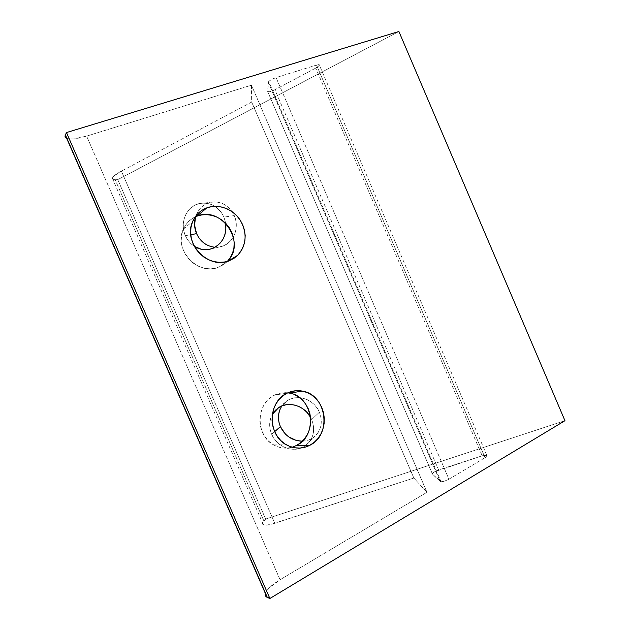 <?xml version="1.0" encoding="UTF-8"?>
<svg xmlns="http://www.w3.org/2000/svg" width="630" height="630" viewBox="0 0 630 630"><rect width="100%" height="100%" fill="white"/><g stroke="black" fill="none" stroke-linecap="round" stroke-linejoin="round"><path stroke-width="0.47" stroke-dasharray="3.15 2.36" d="M268.695 81.522L268.23 82.302L440.134 481.438L441.039 481.722L268.695 81.522L271.782 79.388L276.074 77.569L316.512 65.079L319.371 64.788L319.111 65.74L315.732 68.079L274.908 89.736L269.939 91.712L267.655 91.531L268.695 81.522L441.039 481.722L444.725 481.06L448.938 479.194L485.037 457.703L487.116 455.687L485.124 455.12L482.178 455.805L434.858 471.618L433.07 472.847L432.503 474.193L441.039 481.722C443.323 481.674 445.953 480.832 448.938 479.194L276.074 77.569L316.512 65.079L485.037 457.703L448.938 479.194L276.074 77.569C272.822 78.679 270.364 79.994 268.695 81.522M287.808 392.836C283.248 392.309 278.87 393.049 274.664 395.065L287.178 393.136L274.664 395.065L279.373 393.356L284.295 392.679L289.249 393.057M195.198 216.893C189.795 219.484 185.842 223.571 183.346 229.162C173.1 249.96 198.639 276.633 219.082 267.002L229.674 260.544L219.082 267.002L227.438 261.316L223.524 264.639L219.082 267.002L214.192 268.404L209.034 268.774L203.821 268.096L198.741 266.388L194.008 263.702L189.803 260.159L186.307 255.875L183.645 251.031L181.936 245.826L181.243 240.455L181.59 235.132L182.968 230.084L185.307 225.493L188.52 221.547L192.473 218.389L197.001 216.137M215.011 247.243L221.847 246.417C233.462 243.188 239.825 227.658 234.258 215.562L223.941 217.106L225.745 223.335L223.941 217.106L221.736 213.066L218.862 209.554L215.428 206.703L211.585 204.616L207.475 203.388L203.254 203.049L199.104 203.616L195.166 205.057L191.607 207.317L188.551 210.302L186.11 213.901L184.385 217.964L183.424 222.343L183.275 226.871L183.928 231.375L185.362 235.691L190.732 234.714L185.362 235.691C179.393 222.886 186.527 206.167 199.363 203.545C210.231 201.86 218.421 206.38 223.941 217.106L234.258 215.562C228.895 205.152 220.917 200.765 210.318 202.411C203.049 204.388 198.143 209.152 195.584 216.712L197.371 212.475L199.757 208.979L202.742 206.073L206.223 203.876L210.066 202.474L214.113 201.923L218.224 202.246L222.232 203.443L225.981 205.467L229.32 208.231L232.116 211.648L234.258 215.562L235.659 219.839L236.274 224.296L236.069 228.761L235.069 233.061L233.297 237.022L230.84 240.495L227.784 243.353L224.264 245.48L220.413 246.802L216.373 247.275L212.302 246.889M281.547 406.429L284.059 403.263L287.178 400.719L290.792 398.877L294.761 397.829L298.935 397.609L303.156 398.231L307.251 399.68L311.07 401.901L314.457 404.806L317.276 408.279L319.41 412.193L311.677 419.556L310.527 417.249L311.677 419.556C315.536 430.156 313.551 438.795 305.731 445.473C295.163 453.836 277.074 447.749 271.664 434.283L274.68 431.637L271.664 434.283C268.782 427.211 269.01 420.541 272.357 414.28L269.9 421.376L269.664 425.691L270.262 430.046L271.664 434.283L273.822 438.236L276.649 441.764L280.051 444.733L283.894 447.032L288.036 448.576L292.32 449.292L296.588 449.159L300.675 448.166L304.424 446.363L307.684 443.803L310.33 440.583L312.26 436.826L313.386 432.684L313.669 428.305L313.094 423.872L311.677 419.556L319.41 412.193C314.283 399.475 297.588 393.569 287.319 400.625L281.862 405.948M265.23 594.72L265.647 592.728L269.231 587.845L280.074 579.742L426.975 492.274L413.847 478.036L271.365 524.27L265.915 525.16L262.954 524.514L262.875 522.475L265.655 519.065L564.952 420.683L265.655 519.065L117.771 179.644L398.892 31.5L117.771 179.644L115.18 179.739L117.771 179.644L265.655 519.065L263.915 521.034C262.308 522.876 262.127 524.128 263.371 524.79C265.269 525.585 269.073 525.081 274.774 523.27L121.409 171.139L113.802 176.093L112.124 178.447L112.423 179.203L115.18 179.739L263.915 521.034L115.18 179.739C112.778 179.802 111.794 179.227 112.235 178.014L263.371 524.79M251.457 85.176L251.677 102.052L121.409 171.139L251.677 102.052L251.457 85.176L86.625 136.104L251.457 85.176L426.975 492.274L251.457 85.176M65.748 137.82L67.41 138.655L73.316 138.946L86.625 136.104L280.074 579.742L426.975 492.274L413.847 478.036L251.677 102.052L413.847 478.036L274.774 523.27L121.409 171.139C116.109 173.998 113.046 176.29 112.235 178.014M296.541 445.457L291.871 447.316L286.933 448.127L281.925 447.875L277.043 446.544L272.467 444.197L268.388 440.905L264.97 436.803L262.356 432.054L260.639 426.849L259.899 421.391L260.166 415.894L261.411 410.587L263.592 405.673L266.616 401.341L270.357 397.766L274.664 395.065C255.945 403.058 255.087 435.314 273.648 444.922C279.61 448.229 285.776 448.993 292.162 447.229M289.627 393.136L294.037 394.474M185.362 235.691L187.519 239.652L190.331 243.117L194.323 246.377C190.362 243.779 187.37 240.219 185.362 235.691M302.376 441.213C306.558 441.087 310.291 439.819 313.582 437.417C321.213 430.896 323.159 422.494 319.41 412.193L320.788 416.391L321.339 420.698L321.064 424.959L319.953 428.991L318.071 432.652L315.488 435.787L312.307 438.291L308.645 440.055L302.376 441.22M315.732 68.079L274.908 89.736L438.63 469.972L482.178 455.805L315.732 68.079L319.434 65.276C319.662 64.512 318.685 64.449 316.512 65.079L485.037 457.703C486.943 456.506 487.526 455.687 486.785 455.23L482.178 455.805L315.732 68.079M440.134 481.438L432.503 474.193L267.655 91.531L268.23 82.302L440.134 481.438M66.701 138.403C70.513 139.71 77.159 138.946 86.625 136.104L280.074 579.742C271.703 584.829 266.805 589.42 265.387 593.499M438.63 469.972C434.33 471.587 432.29 472.996 432.503 474.193L267.655 91.531C268.309 92.35 270.727 91.752 274.908 89.736L438.63 469.972M268.286 82.089L440.331 481.572M226.839 261.93L228.265 261.056M199.363 203.545L210.318 202.411M278.728 407.571L287.319 400.625M305.731 445.473L313.582 437.417M211.278 248.85L221.847 246.417M183.346 229.162L192.772 221.28M273.648 444.922L286.24 444.741M486.785 455.23L319.434 65.276"/><path stroke-width="0.94" d="M294.037 394.474L298.486 396.868L302.432 400.144L305.731 404.176L308.267 408.807L309.944 413.886L310.692 419.202L310.495 424.573L309.346 429.786L307.29 434.661L304.392 439.008L300.77 442.654L296.541 445.457L309.802 445.3C301.975 449.19 294.123 449.001 286.248 444.741C267.112 434.787 267.931 401.381 287.178 393.136L282.752 395.923L278.909 399.625L275.806 404.106L273.57 409.185L272.294 414.682L272.042 420.367L272.814 426.022L274.586 431.416L277.294 436.338L280.822 440.583L285.028 443.985L289.737 446.426L294.777 447.796L299.927 448.064L305.007 447.221L309.802 445.3L314.142 442.394L317.866 438.622L320.827 434.125L322.93 429.085L324.096 423.683L324.293 418.131L323.505 412.626L321.773 407.382L319.15 402.586L315.748 398.412L311.685 395.018L307.101 392.537L302.172 391.072L297.077 390.671L292.021 391.364L287.178 393.136C292.123 390.765 297.25 390.104 302.565 391.143C326.694 394.821 332.207 434.755 309.802 445.3L296.541 445.457C318.347 435.267 313.086 396.664 289.627 393.136L287.808 392.836M227.438 261.316C246.7 242.944 221.807 205.632 197.001 216.137L206.829 207.861C218.547 203.522 233.084 209.018 240.282 220.248C247.456 233.202 246.574 244.897 237.652 255.315L229.674 260.544L234.242 258.111L238.179 254.78L241.345 250.677L243.613 245.968L244.905 240.833L245.188 235.455L244.448 230.044L242.715 224.8L240.061 219.901L236.565 215.547L232.375 211.893L227.627 209.073L222.508 207.199L217.2 206.357L211.9 206.577L206.829 207.861L202.159 210.168L198.096 213.42L194.796 217.492L192.386 222.232L190.977 227.454L190.622 232.95L191.347 238.51L193.119 243.905L195.867 248.921L199.489 253.362L203.829 257.048L208.711 259.836L213.948 261.615L219.327 262.34L224.634 261.97L229.674 260.544C208.632 270.443 182.243 242.755 192.772 221.28C195.678 214.822 200.364 210.349 206.829 207.861L197.001 216.137L201.931 214.877L207.065 214.641L212.223 215.436L217.192 217.224L221.791 219.933L225.863 223.453L229.241 227.658L231.816 232.383L233.494 237.463L234.195 242.692L233.911 247.897L232.643 252.866L230.43 257.434L227.438 261.316M212.302 246.889L208.357 245.653L204.687 243.613L201.419 240.865L198.686 237.502L196.584 233.651L190.732 234.714L196.584 233.651L194.568 225.075L195.584 216.712C193.922 222.429 194.253 228.076 196.584 233.651C200.498 241.825 206.632 246.361 215.011 247.243M272.357 414.28L278.728 407.571C288.556 400.893 304.314 405.578 310.527 417.249L306.574 411.941L303.101 408.949L299.179 406.657L294.966 405.153L290.635 404.499L286.351 404.712L282.279 405.783L278.578 407.665L275.381 410.28L272.357 414.28M281.862 405.948C277.885 412.28 277.397 419.178 280.397 426.636L274.68 431.637L280.397 426.636L279.035 422.517L278.46 418.281L278.696 414.083L279.736 410.083L281.547 406.429M265.387 593.499C264.931 595.232 265.49 596.492 267.041 597.287L269.876 598.5L66.481 132.552L269.876 598.5L564.952 420.683L398.892 31.5L66.481 132.552L398.892 31.5L564.952 420.683L269.876 598.5L265.789 596.311L265.23 594.72M66.701 138.403C65.189 137.742 64.717 136.655 65.284 135.159L267.317 597.413L65.394 134.899L66.481 132.552L65.063 136.553L65.748 137.82M289.249 393.057L302.565 391.143M194.323 246.377L201.498 249.323L205.671 249.732L209.806 249.244L213.759 247.889L217.366 245.7L220.484 242.763L222.996 239.187L224.808 235.116L225.831 230.69L225.745 223.335C226.792 236.022 221.965 244.527 211.278 248.85C205.388 250.551 199.741 249.724 194.323 246.377M302.376 441.22L296.328 440.496L288.556 436.787L285.24 433.905L280.397 426.636C285.043 436.007 292.367 440.866 302.376 441.213M197.001 216.137L195.198 216.893M292.162 447.229L296.541 445.457M228.265 261.056L237.652 255.315M65.284 135.159L267.041 597.287"/></g></svg>
